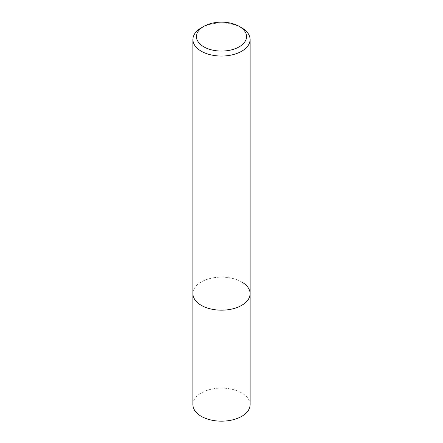 <?xml version="1.0" encoding="UTF-8"?>
<svg xmlns="http://www.w3.org/2000/svg" width="443" height="443" viewBox="0 0 443 443"><rect width="100%" height="100%" fill="white"/><g stroke="black" fill="none" stroke-linecap="round" stroke-linejoin="round"><path stroke-width="0.33" stroke-dasharray="2.21 1.66" d="M241.734 27.843A28.618 16.524 0 0 0 201.26 27.843M241.734 281.964A28.618 16.524 180 0 0 210.547 278.381A28.618 16.524 180 0 0 192.882 293.648A28.618 16.524 180 0 1 210.547 278.381A28.618 16.524 180 0 1 241.734 281.964A28.618 16.524 180 0 1 250.118 293.648M250.118 404.642A28.618 16.524 0 0 0 241.734 392.963A28.618 16.524 0 0 0 210.547 389.38A28.618 16.524 0 0 0 192.882 404.642"/><path stroke-width="0.66" d="M203.791 26.386L201.26 27.843A28.618 16.524 0 0 0 192.882 39.527A28.618 16.524 0 0 0 201.266 51.211A28.618 16.524 0 0 0 232.453 54.794A28.618 16.524 0 0 0 250.118 39.527A28.618 16.524 0 0 0 241.74 27.843L239.209 26.386A25.041 14.458 180 0 1 239.209 46.831A25.041 14.458 180 0 1 203.791 46.831A25.041 14.458 180 0 1 203.791 26.386A25.041 14.458 180 0 1 239.209 26.386L241.74 27.843A28.618 16.524 0 0 0 241.734 27.843M241.734 281.964A28.618 16.524 180 0 1 250.118 293.648A28.618 16.524 180 0 1 232.453 308.915A28.618 16.524 180 0 1 201.266 305.332A28.618 16.524 180 0 1 192.882 293.648L192.882 404.642A28.618 16.524 0 0 0 201.266 416.326A28.618 16.524 0 0 0 232.453 419.909A28.618 16.524 0 0 0 250.118 404.642L250.118 293.648A28.618 16.524 180 0 1 232.453 308.915A28.618 16.524 180 0 1 201.266 305.332A28.618 16.524 180 0 1 192.882 293.648L192.882 39.527M250.118 39.527L250.118 293.648"/></g></svg>
